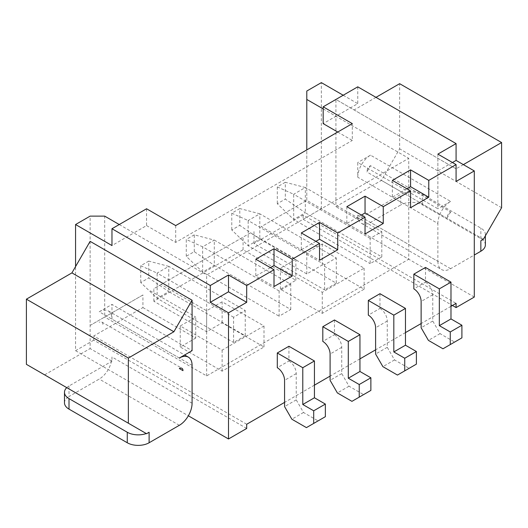 <?xml version="1.0" encoding="UTF-8"?>
<svg xmlns="http://www.w3.org/2000/svg" width="528" height="528" viewBox="0 0 528 528"><rect width="100%" height="100%" fill="white"/><g stroke="black" fill="none" stroke-linecap="round" stroke-linejoin="round"><path stroke-width="0.4" stroke-dasharray="2.64 1.98" d="M246.701 428.465L93.766 340.164L93.766 335.96L142.923 307.58L142.923 294.967L90.123 325.446L90.123 216.124M93.766 340.164L75.557 350.678L75.557 266.581M90.123 325.446L104.689 317.038L104.689 216.124M306.788 91.04L306.788 200.363L408.745 259.228L206.646 375.903L104.689 317.038L142.923 294.967M142.923 307.58L195.723 338.065L195.723 317.038L180.246 325.974L222.123 350.15L264 325.974L222.123 301.798L206.646 310.735L161.132 284.453L250.345 232.947L295.865 259.228L280.388 268.158L322.265 292.34L364.135 268.158L322.265 243.982L306.788 252.919L261.268 226.637L306.788 200.363L261.268 226.637M150.209 290.763L195.723 317.038M450.985 306.319L421.126 323.558M405.464 332.6L375.606 349.833M359.951 358.875L330.092 376.114M314.431 385.156L284.572 402.395M195.723 338.065L180.246 346.995L222.123 371.177L264 346.995L222.123 322.819L206.646 331.756L153.846 301.27L243.065 249.764L295.865 280.249L280.388 289.186L322.265 313.361L364.135 289.186L322.265 265.01L306.788 273.94L253.988 243.461L303.145 215.074L456.08 303.376M246.701 424.261L93.766 335.96M75.557 350.678L188.351 415.793M90.123 241.355L90.123 348.572L44.609 374.854L26.4 364.34M192.08 403.234L111.976 356.981L111.976 361.192L90.123 348.572M192.08 365.396L111.976 319.143L111.976 304.425L192.08 350.678M119.255 224.539L133.822 232.947L111.976 245.56M206.646 375.903L206.646 274.989L408.745 158.314L408.745 259.228M146.566 208.765L146.566 225.588L133.822 232.947L206.646 274.989M180.246 346.995L180.246 325.974M334.462 319.981L334.462 334.699L322.806 341.425M379.975 293.7L379.975 308.418L368.326 315.15M425.495 267.425L425.495 282.143L413.84 288.869M288.941 346.262L288.941 360.98L277.292 367.706M222.123 371.177L222.123 350.15M264 346.995L264 325.974M222.123 322.819L222.123 301.798M206.646 331.756L206.646 310.735M153.846 301.27L153.846 288.658L161.132 284.453M243.065 249.764L243.065 237.151L153.846 288.658M250.345 232.947L243.065 237.151M295.865 280.249L295.865 259.228M280.388 289.186L280.388 268.158M322.265 313.361L322.265 292.34M364.135 289.186L364.135 268.158M322.265 265.01L322.265 243.982M306.788 273.94L306.788 252.919M253.988 243.461L253.988 230.842M474.289 297.066L321.354 208.771L303.145 219.278L303.145 215.074M321.354 208.771L321.354 82.625M303.145 219.278L452.443 305.474M179.335 358.037L99.224 311.784L111.976 304.425M99.224 311.784A18.025 10.408 -60 0 1 108.24 310.893A18.025 10.408 -60 0 1 111.976 319.143M111.976 361.192L111.441 361.495A18.025 10.408 -60 0 1 99.224 379.058L69.003 396.508L69.003 385.994L111.441 361.495A18.025 10.408 -60 0 0 111.976 356.981M69.003 385.994A15.451 8.917 180 0 0 66.759 387.644L44.609 374.854M290.763 309.474L290.763 284.242L214.295 240.095L214.295 265.32L290.763 309.474L279.114 316.199L279.114 290.968L290.763 284.242M336.283 283.193L324.628 289.918L324.628 264.693L336.283 257.961L259.816 213.814L259.816 239.045L336.283 283.193L336.283 257.961M381.797 256.912L370.148 263.637L370.148 238.412L381.797 231.686L305.329 187.532L305.329 212.764L381.797 256.912L381.797 231.686M245.249 335.749L233.594 342.481L233.594 317.249L245.249 310.523L168.775 266.376L168.775 291.601L245.249 335.749L245.249 310.523M323.176 108.907L408.745 158.314M357.766 86.83L357.766 103.653L323.176 123.625M337.735 132.033L352.301 140.441L352.301 123.625M146.566 225.588L175.699 242.405L352.301 140.441M306.788 200.363L306.788 149.906M255.809 259.222L255.809 276.045L274.012 286.552M343.2 95.245L357.766 103.653M463.366 164.617L456.08 168.821L335.92 99.449L335.92 206.666L381.434 180.391L399.643 148.85L399.643 83.681M437.877 158.314L437.877 208.771L357.766 162.518L357.766 177.236L437.877 223.483L437.877 261.327L357.766 215.074L357.766 219.278L335.92 206.666M270.376 267.63L255.809 276.045M452.443 162.518L437.877 170.927L456.08 181.441M437.877 154.11L437.877 170.927M301.323 232.947L301.323 249.764L319.532 260.278M315.889 241.355L301.323 249.764M406.923 188.793L392.357 197.208L410.566 207.715M392.357 180.385L392.357 197.208M346.843 206.666L346.843 223.483L365.046 233.996M361.409 215.074L346.843 223.483M334.462 334.699A10.303 5.947 60 0 1 341.741 347.312L341.741 373.593L349.028 386.206L363.594 394.614L370.874 390.41M379.975 308.418A10.303 5.947 60 0 1 387.262 321.031L387.262 347.312L394.541 359.924L409.108 368.339L416.394 364.135M425.495 282.143A10.303 5.947 60 0 1 432.775 294.756L432.775 321.037L440.062 333.65L454.628 342.058L461.908 337.854M288.941 360.98A10.303 5.947 60 0 1 296.228 373.593L296.228 399.874L303.508 412.487L318.074 420.895L325.36 416.691M175.699 225.588L175.699 242.405M146.566 433.719L146.263 433.547A15.451 8.917 0 0 0 149.114 432.247M182.978 370.649L179.335 368.544M102.868 324.397A5.148 2.97 120 0 0 101.805 322.04A5.148 2.97 120 0 0 99.224 322.298M64.482 402.818A15.451 8.917 180 0 1 69.003 396.508M279.114 290.968L202.64 246.82L202.64 272.052L279.114 316.199M194.264 251.658L194.264 234.835L214.295 240.095L202.64 246.82L186.259 239.461L186.259 256.285L202.64 272.052L214.295 265.32L194.264 251.658L186.259 256.285M324.628 264.693L248.16 220.539L259.816 213.814L239.785 208.56L239.785 225.377L259.816 239.045L248.16 245.771L324.628 289.918M239.785 208.56L231.772 213.187L248.16 220.539L248.16 245.771L231.772 230.003L239.785 225.377M370.148 238.412L293.68 194.264L305.329 187.532L285.305 182.279L285.305 199.096L305.329 212.764L293.68 219.49L370.148 263.637M285.305 182.279L277.292 186.905L293.68 194.264L293.68 219.49L277.292 203.722L285.305 199.096M233.594 317.249L157.126 273.101L168.775 266.376L148.751 261.116L148.751 277.939L168.775 291.601L157.126 298.327L233.594 342.481M148.751 261.116L140.738 265.742L157.126 273.101L157.126 298.327L140.738 282.559L148.751 277.939M456.08 168.821L335.92 99.449M375.976 97.343L354.123 109.956M357.766 219.278L400.732 194.476A15.451 8.917 0 0 1 403.583 193.175L381.434 180.391M357.766 215.074A18.025 10.408 120 0 0 358.294 218.975A18.025 10.408 120 0 0 361.495 223.331A18.025 10.408 120 0 0 370.511 222.433L400.732 204.983L400.732 194.476M437.877 261.327A18.025 10.408 120 0 0 441.606 269.577A18.025 10.408 120 0 0 450.622 268.686L474.289 255.024M357.766 177.236A18.025 10.408 120 0 1 370.511 155.159L450.622 201.412A18.025 10.408 120 0 0 437.877 223.483M450.622 211.919L446.978 218.229A5.148 2.97 -60 0 1 450.622 211.919L370.511 165.673A5.148 2.97 -60 0 0 366.868 171.976L370.511 165.673M370.511 155.159L357.766 162.518M450.622 201.412L437.877 208.771M341.741 373.593L330.092 380.318M349.028 386.206L337.372 392.931M363.594 394.614L351.938 401.346M387.262 347.312L375.606 354.044M394.541 359.924L382.892 366.656M409.108 368.339L397.459 375.065M432.775 321.037L421.126 327.763M440.062 333.65L428.406 340.375M454.628 342.058L442.972 348.784M296.228 399.874L284.572 406.6M303.508 412.487L291.859 419.212M318.074 420.895L306.425 427.621M194.264 234.835L186.259 239.461M231.772 213.187L231.772 230.003M277.292 186.905L277.292 203.722M140.738 265.742L140.738 282.559M483.391 239.257L403.583 193.175A15.451 8.917 0 0 1 422.585 194.476L480.843 228.109A15.451 8.917 180 0 1 485.371 234.419A15.451 8.917 180 0 1 484.803 236.815M501.6 207.715L399.643 148.85M485.371 244.933A15.451 8.917 180 0 0 480.843 238.623L422.585 204.983A15.451 8.917 0 0 0 400.732 204.983M446.978 218.229L366.868 171.976M484.315 237.653A15.451 8.917 180 0 1 483.094 239.078A15.451 8.917 180 0 1 480.843 240.728M179.335 425.311L99.224 379.058M341.741 347.312L330.092 354.037M387.262 321.031L375.606 327.763M432.775 294.756L421.126 301.481M296.228 373.593L284.572 380.318M450.622 268.686L370.511 222.433M422.585 204.983L422.585 194.476M480.843 238.623L480.843 228.109M108.24 310.893L184.615 354.988M101.805 322.04L181.916 368.293M361.495 223.331L441.606 269.577M485.371 235.831L485.371 234.419"/><path stroke-width="0.79" d="M119.255 224.539L104.689 216.124L90.123 216.124L75.557 224.539L111.976 245.56L111.976 228.743L210.289 285.503L210.289 302.32L228.499 312.833L246.701 302.32L228.499 291.812L210.289 302.32M75.557 266.581L75.557 224.539M452.443 305.474L456.08 307.58L456.08 303.376L450.985 306.319M421.126 323.558L405.464 332.6M375.606 349.833L359.951 358.875M330.092 376.114L314.431 385.156M284.572 402.395L246.701 424.261L246.701 428.465L228.499 438.973L228.499 312.833M188.351 415.793L228.499 438.973M192.08 300.221L90.123 241.355L71.92 272.89L173.877 331.756L192.08 300.221L192.08 350.678L179.335 358.037A18.025 10.408 -60 0 1 188.351 357.139A18.025 10.408 -60 0 1 192.08 365.396L192.08 403.234A18.025 10.408 -60 0 1 179.335 425.311L149.114 442.761L149.114 432.247L146.566 433.719L128.357 423.205L128.357 358.037L173.877 331.756M274.012 269.735L274.012 286.552L292.222 276.045L292.222 259.222L274.012 248.714L255.809 259.222L274.012 269.735L246.701 285.503L246.701 302.32M292.222 259.222L319.532 243.454L319.532 260.278L337.735 249.764L319.532 239.25L315.889 241.355M365.046 217.18L365.046 233.996L383.255 223.483L383.255 206.666L365.046 196.152L346.843 206.666L365.046 217.18L337.735 232.947L337.735 249.764M383.255 206.666L410.566 190.898L410.566 207.715L428.776 197.208L410.566 186.694L406.923 188.793M337.735 132.033L323.176 123.625L323.176 106.808L357.766 86.83L456.08 143.596L437.877 154.11L456.08 164.617L428.776 180.385L428.776 197.208M456.08 164.617L456.08 181.441L474.289 170.927L456.08 160.413L452.443 162.518M456.08 307.58L474.289 297.066L474.289 170.927M322.806 326.707L322.806 341.425A10.303 5.947 60 0 1 330.092 354.037L330.092 380.318L337.372 392.931L351.938 401.346L359.225 397.142L359.225 384.523L348.295 378.22L348.295 341.425L322.806 326.707L334.462 319.981L359.951 334.699L348.295 341.425M368.326 300.432L368.326 315.15A10.303 5.947 60 0 1 375.606 327.763L375.606 354.044L382.892 366.656L397.459 375.065L404.738 370.861L404.738 358.248L393.815 351.938L393.815 315.15L368.326 300.432L379.975 293.7L405.464 308.418L393.815 315.15M413.84 274.151L413.84 288.869A10.303 5.947 60 0 1 421.126 301.481L421.126 327.763L428.406 340.375L442.972 348.784L450.259 344.579L450.259 331.967L439.336 325.657L439.336 288.869L413.84 274.151L425.495 267.425L450.985 282.143L439.336 288.869M277.292 352.988L277.292 367.706A10.303 5.947 60 0 1 284.572 380.318L284.572 406.6L291.859 419.212L306.425 427.621L313.705 423.416L313.705 410.804L302.782 404.494L302.782 367.706L277.292 352.988L288.941 346.262L314.431 360.98L302.782 367.706M343.2 95.245L321.354 82.625L306.788 91.04L306.788 99.449L323.176 108.907M111.976 228.743L146.566 208.765L175.699 225.588L352.301 123.625L323.176 106.808M246.701 285.503L228.499 274.989L228.499 291.812M228.499 274.989L210.289 285.503M428.776 180.385L410.566 169.877L392.357 180.385L410.566 190.898M337.735 232.947L319.532 222.433L301.323 232.947L319.532 243.454M182.978 370.649L179.335 368.544A5.148 2.97 120 0 1 181.916 368.293A5.148 2.97 120 0 1 182.978 370.649M66.759 387.644L146.263 433.547A15.451 8.917 0 0 1 127.268 432.247L69.003 398.607A15.451 8.917 180 0 1 64.482 392.304A15.451 8.917 180 0 1 66.759 387.644M128.357 423.205L26.4 364.34L26.4 299.171L71.92 272.89M306.788 99.449L306.788 149.906M456.08 143.596L456.08 160.413M292.222 276.045L274.012 265.531L270.376 267.63M274.012 248.714L274.012 265.531M410.566 169.877L410.566 186.694M319.532 222.433L319.532 239.25M383.255 223.483L365.046 212.975L361.409 215.074M365.046 196.152L365.046 212.975M359.225 397.142L370.874 390.41L370.874 377.797L359.951 371.488L359.951 334.699M404.738 370.861L416.394 364.135L416.394 351.516L405.464 345.213L405.464 308.418M450.259 344.579L461.908 337.854L461.908 325.241L450.985 318.932L450.985 282.143M313.705 423.416L325.36 416.691L325.36 404.078L314.431 397.769L314.431 360.98M128.357 358.037L26.4 299.171M149.114 442.761A15.451 8.917 0 0 1 127.268 442.761L69.003 409.121A15.451 8.917 180 0 1 64.482 402.818L64.482 392.304M474.289 255.024L480.843 251.236L480.843 240.728L483.391 239.257L501.6 207.715L501.6 142.547L399.643 83.681L375.976 97.343M501.6 142.547L463.366 164.617M370.874 377.797L359.225 384.523M359.951 371.488L348.295 378.22M416.394 351.516L404.738 358.248M405.464 345.213L393.815 351.938M461.908 325.241L450.259 331.967M450.985 318.932L439.336 325.657M325.36 404.078L313.705 410.804M314.431 397.769L302.782 404.494M485.371 235.831L485.371 244.933A15.451 8.917 180 0 1 480.843 251.236M484.803 236.815A15.451 8.917 180 0 1 484.315 237.653M127.268 442.761L127.268 432.247M69.003 409.121L69.003 398.607M184.615 354.988L188.351 357.139"/></g></svg>
